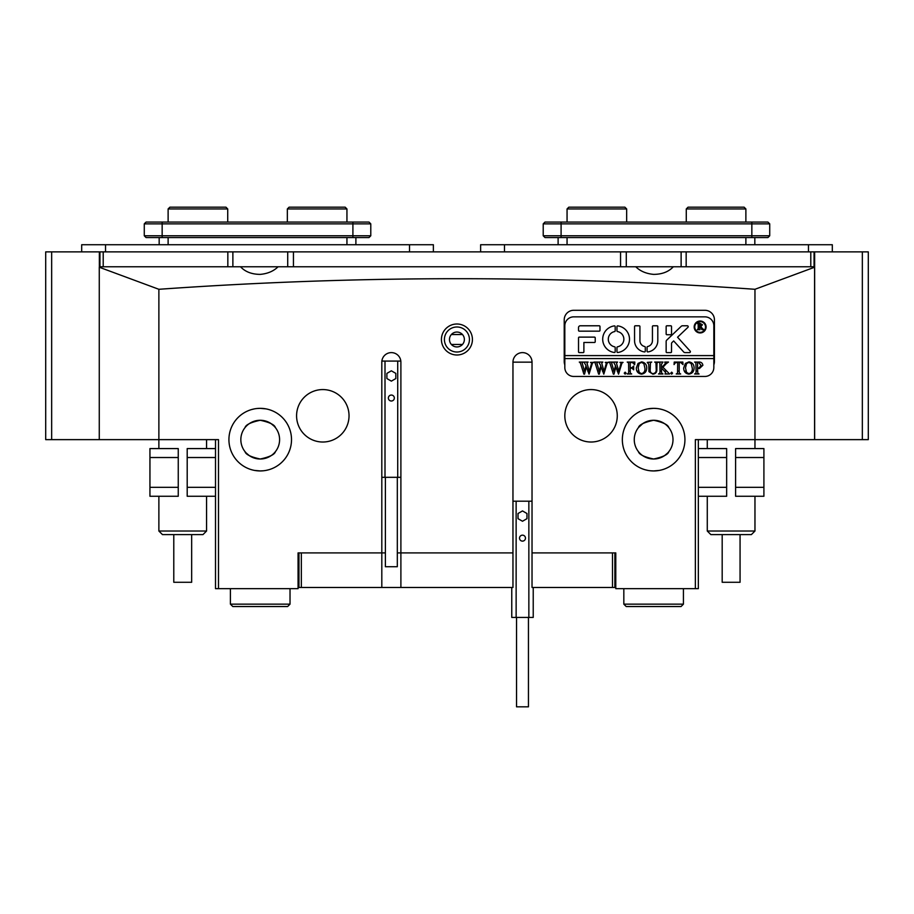 <?xml version="1.0" encoding="UTF-8"?>
<svg xmlns="http://www.w3.org/2000/svg" width="914" height="914" viewBox="0 0 914 914"><rect width="100%" height="100%" fill="white"/><g stroke="black" fill="none" stroke-linecap="round" stroke-linejoin="round"><path stroke-width="1.37" d="M472.424 339.494A15.504 15.504 0 0 1 456.92 354.998A15.504 15.504 0 0 1 441.428 339.494A15.504 15.504 0 0 1 456.92 324.002A15.504 15.504 0 0 1 472.424 339.494M444.41 339.494A12.522 12.522 0 0 0 456.92 352.016A12.522 12.522 0 0 0 469.442 339.494A12.522 12.522 0 0 0 456.92 326.983A12.522 12.522 0 0 0 444.41 339.494M464.369 339.494A7.449 7.449 0 0 1 456.92 346.943A7.449 7.449 0 0 1 449.471 339.494A7.449 7.449 0 0 1 456.92 332.045A7.449 7.449 0 0 1 464.369 339.494M650.597 470.79L653.636 470.939C634.019 466.711 634.019 466.711 653.636 470.939C673.252 466.711 673.252 466.711 653.636 470.939L659.405 470.402M645.181 469.773L647.74 470.379M622.343 439.634A31.293 31.293 0 0 0 653.636 470.939A31.293 31.293 0 0 0 684.929 439.634A31.293 31.293 0 0 0 653.636 408.341A31.293 31.293 0 0 0 622.343 439.634M263.243 470.79L260.216 470.939C279.833 466.711 279.833 466.711 260.216 470.939C240.599 466.711 240.599 466.711 260.216 470.939L254.446 470.402M268.67 469.773L266.111 470.379M228.923 439.634A31.293 31.293 0 0 0 260.216 470.939A31.293 31.293 0 0 0 291.509 439.634A31.293 31.293 0 0 0 260.216 408.341A31.293 31.293 0 0 0 228.923 439.634M512.96 362.15A9.54 9.54 0 0 1 522.488 352.61A9.54 9.54 0 0 1 532.028 362.15L512.96 362.15L512.96 552.901L397.316 552.901L400.892 552.901L400.892 362.15A9.54 9.54 0 0 0 391.352 352.61A9.54 9.54 0 0 0 381.812 362.15L381.812 552.901L385.388 552.901L298.067 552.901L298.958 552.901L298.958 587.474L298.067 587.474M296.582 415.801A26.232 26.232 0 0 0 322.802 442.022A26.232 26.232 0 0 0 349.034 415.801A26.232 26.232 0 0 0 322.802 389.57A26.232 26.232 0 0 0 296.582 415.801M564.818 415.801A26.232 26.232 0 0 0 591.038 442.022A26.232 26.232 0 0 0 617.27 415.801A26.232 26.232 0 0 0 591.038 389.57A26.232 26.232 0 0 0 564.818 415.801M656.663 408.489L653.636 408.341C673.252 412.568 673.252 412.568 653.636 408.341C634.008 412.568 634.008 412.568 653.636 408.341L647.866 408.878M653.636 420.269C662.993 422.291 668.065 424.747 668.831 427.626C668.065 424.747 662.993 422.291 653.636 420.269C644.267 422.302 639.194 424.747 638.429 427.626C639.194 424.747 644.267 422.291 653.636 420.269L651.693 420.36M647.58 421.24L645.021 422.291M644.918 422.337L642.862 423.536M642.782 423.593L638.429 427.626M615.785 587.474L614.882 587.474L614.882 552.901L615.785 552.901L615.785 588.662L695.36 588.662L695.36 439.634L754.964 439.634L754.964 289.292C557.209 275.171 358.517 275.171 158.876 289.292L158.876 439.634L45.7 439.634L45.7 251.876L626.284 251.876L626.284 266.774L620.56 266.774L635.767 266.774C640.257 271.172 646.209 273.709 653.636 274.383C662.102 274.326 668.66 271.789 673.31 266.774L814.58 266.774L814.58 439.634L754.964 439.634L754.964 448.58M635.767 266.774L673.31 266.774M257.177 408.489L260.216 408.341C240.599 412.568 240.599 412.568 260.216 408.341L265.985 408.878M251.761 409.506L254.321 408.901M260.216 420.269C269.584 422.302 274.646 424.747 275.411 427.626C274.646 424.747 269.584 422.291 260.216 420.269C250.847 422.291 245.786 424.747 245.009 427.626C245.786 424.747 250.847 422.291 260.216 420.269L262.147 420.36M278.085 266.774C273.594 271.172 267.631 273.709 260.216 274.383C251.75 274.326 245.192 271.789 240.542 266.774L620.56 266.774L620.56 251.876M260.216 459.011C269.573 456.989 274.646 454.532 275.411 451.653C274.646 454.532 269.584 456.989 260.216 459.011C250.847 456.977 245.786 454.532 245.009 451.653C245.786 454.532 250.847 456.989 260.216 459.011L258.274 458.919M254.172 458.04L251.601 456.989M251.51 456.943L249.442 455.743M249.373 455.686L246.22 453.036M246.197 453.013L245.009 451.653M240.839 439.634A19.377 19.377 0 0 0 260.216 459.011A19.377 19.377 0 0 0 279.593 439.634A19.377 19.377 0 0 0 260.216 420.269A19.377 19.377 0 0 0 240.839 439.634M653.636 459.011C663.004 456.977 668.065 454.532 668.831 451.653C668.065 454.532 663.004 456.989 653.636 459.011C644.267 456.989 639.206 454.532 638.429 451.653C639.206 454.532 644.267 456.989 653.636 459.011L655.567 458.919M659.679 458.04L662.25 456.989M662.342 456.943L664.409 455.743M664.478 455.686L667.62 453.036M667.654 453.013L668.511 452.053M634.259 439.634A19.377 19.377 0 0 0 653.636 459.011A19.377 19.377 0 0 0 673.001 439.634A19.377 19.377 0 0 0 653.636 420.269A19.377 19.377 0 0 0 634.259 439.634M713.834 364.869A9.54 9.54 0 0 0 714.428 361.556L714.428 319.831A9.54 9.54 0 0 0 704.9 310.292L573.752 310.292A9.54 9.54 0 0 0 564.224 319.831L564.224 361.556A9.54 9.54 0 0 0 564.818 364.869M582.949 371.084L584.503 371.084M584.629 371.084L585.314 371.084M587.702 371.084L589.267 371.084M589.347 371.084L589.987 371.084M597.687 371.084L599.241 371.084M599.367 371.084L600.052 371.084M602.429 371.084L604.005 371.084M604.085 371.084L604.725 371.084M612.426 371.084L613.98 371.084M614.105 371.084L614.791 371.084M617.167 371.084L618.744 371.084M618.824 371.084L619.452 371.084M628.695 371.084L630.192 371.084M636.944 371.084L638.578 371.084M644.564 371.084L646.072 371.084M648.849 371.084L650.334 371.084M656.069 371.084L656.698 371.084M659.999 371.084L661.485 371.084M664.295 371.084L666.455 371.084M677.708 371.084L679.205 371.084M684.3 371.084L685.934 371.084M691.909 371.084L693.429 371.084M696.091 371.084L697.576 371.084M158.876 448.58L158.876 439.634L218.492 439.634L218.492 588.662L298.067 588.662L298.067 552.901M615.785 552.901L532.028 552.901L532.028 362.15M266.26 421.24L268.83 422.291M268.922 422.337L270.99 423.536M271.058 423.593L274.2 426.244M274.234 426.267L275.411 427.626M698.342 439.634L698.342 588.662L695.36 588.662M99.352 266.774L240.542 266.774M158.876 289.292L99.272 267.231L99.272 439.634M754.964 289.292L814.58 267.231M218.492 588.662L215.51 588.662L215.51 439.634M462.484 344.464L451.367 344.464M462.484 334.535L451.367 334.535M260.216 408.341C279.833 412.568 279.833 412.568 260.216 408.341M662.079 409.506L659.52 408.901M381.812 552.901L381.812 587.474L400.892 587.474L400.892 552.901M532.028 552.901L532.028 587.474L612.506 587.474L612.506 552.901M512.96 552.901L512.96 587.474L400.892 587.474M381.812 587.474L298.958 587.474M614.882 587.474L612.506 587.474M301.346 552.901L301.346 587.474M215.51 457.526L187.199 457.526L187.199 487.322L215.51 487.322M187.199 457.526L187.199 448.58L215.51 448.58M215.51 496.268L187.199 496.268L187.199 487.322M178.253 487.322L178.253 496.268L149.942 496.268L149.942 487.322L178.253 487.322L178.253 457.526L149.942 457.526L149.942 448.58L178.253 448.58L178.253 457.526M149.942 487.322L149.942 457.526M698.342 487.322L726.653 487.322L726.653 457.526L698.342 457.526M726.653 487.322L726.653 496.268L698.342 496.268M698.342 448.58L726.653 448.58L726.653 457.526M735.599 457.526L735.599 448.58L763.91 448.58L763.91 457.526L735.599 457.526L735.599 487.322L763.91 487.322L763.91 496.268L735.599 496.268L735.599 487.322M763.91 457.526L763.91 487.322M754.964 531.023L751.388 534.599L710.852 534.599L707.276 531.023L754.964 531.023L754.964 496.268M740.066 534.599L740.066 582.287L722.186 582.287L722.186 534.599M202.988 534.599L162.452 534.599L158.876 531.023L206.564 531.023L202.988 534.599M191.666 534.599L191.666 582.287L173.786 582.287L173.786 534.599M705.494 326.983A5.37 5.37 0 0 0 700.124 321.614A5.37 5.37 0 0 0 694.766 326.983A5.37 5.37 0 0 0 700.124 332.342A5.37 5.37 0 0 0 705.494 326.983M694.172 326.983A5.964 5.964 0 0 0 700.124 332.936A5.964 5.964 0 0 0 706.088 326.983A5.964 5.964 0 0 0 700.124 321.02A5.964 5.964 0 0 0 694.172 326.983M690.378 351.719A0.891 0.891 0 0 0 690.15 351.113L677.56 337.22L687.934 327.326A0.891 0.891 0 0 0 687.317 325.784L682.484 325.784A1.794 1.794 0 0 0 681.25 326.287L666.706 340.157A1.794 1.794 0 0 0 666.146 341.459L666.146 351.89A0.72 0.72 0 0 0 666.866 352.61L670.796 352.61A0.72 0.72 0 0 0 671.516 351.89L671.516 343.755A1.794 1.794 0 0 1 672.064 342.453L673.675 340.933L683.729 352.027A1.794 1.794 0 0 0 685.054 352.61L689.487 352.61A0.891 0.891 0 0 0 690.378 351.719M629.495 339.197A13.413 13.413 0 0 0 617.795 325.898A0.731 0.731 0 0 0 616.973 326.618L616.973 330.879A0.731 0.731 0 0 0 617.567 331.588A7.746 7.746 0 0 1 617.567 346.806A0.731 0.731 0 0 0 616.973 347.526L616.973 351.776A0.731 0.731 0 0 0 617.795 352.496A13.413 13.413 0 0 0 629.495 339.197M655.966 362.778L654.698 362.058L658.343 362.058L657.006 362.961L656.846 369.005C657.109 372.101 655.772 373.815 652.836 374.146L648.986 371.69L648.734 364.206L647.249 362.39L651.716 362.058L650.414 362.858L650.231 369.462C649.934 371.815 650.848 373.209 652.95 373.643C655.418 373.255 656.503 371.735 656.183 369.085L655.966 362.778M666.226 363.703L662.947 367.268L669.596 373.975L664.935 373.975L665.769 373.095L665.221 372.089L661.485 368.011L661.587 373.049L662.97 373.975L658.503 373.975L659.817 373.209L659.999 371.827L659.897 362.984L658.503 362.058L662.97 362.058L661.485 364.206L661.485 367.805L665.438 363.509L664.707 362.058L668.5 362.058L666.226 363.703M671.664 374.146L670.762 373.152L671.664 372.158L672.578 373.152L671.664 374.146M674.064 364.583L674.235 362.058L682.849 362.058L683.009 364.583L680.736 362.55L679.205 362.55L679.205 371.827L679.41 373.255L680.69 373.975L676.223 373.975L677.537 373.163L677.708 362.55L675.4 362.675L674.064 364.583M683.672 367.976L685.397 363.418L688.985 361.887C692.309 362.458 694.012 364.48 694.103 367.942C694.023 371.518 692.275 373.586 688.87 374.146C685.443 373.609 683.718 371.552 683.672 367.976M564.818 358.574L713.834 358.574L713.834 355.592L564.818 355.592L564.818 367.508A8.946 8.946 0 0 0 573.752 376.454L704.9 376.454A8.946 8.946 0 0 0 713.834 367.508L713.834 358.574M702.877 365.292L699.45 368.513L697.576 368.296L697.793 373.255L699.073 373.975L694.606 373.975L695.942 373.141L696.091 371.827L695.885 362.778L694.606 362.058L698.582 362.058C701.049 361.898 702.489 362.972 702.877 365.292M636.315 367.976L638.041 363.418L641.628 361.887C644.953 362.458 646.655 364.48 646.746 367.942C646.666 371.518 644.93 373.586 641.514 374.146C638.086 373.609 636.361 371.552 636.315 367.976M634.659 364.709L632.488 362.55L630.192 362.55L630.192 367.679L632.008 367.679L633.665 366.034L633.665 369.839L632.008 368.182L630.192 368.182L630.294 373.049L631.677 373.975L627.21 373.975L628.512 373.209L628.695 371.827L628.604 362.984L627.21 362.058L634.83 362.058L634.659 364.709M625.142 374.146L624.228 373.152L625.142 372.158L626.056 373.152L625.142 374.146M619.966 362.39L623.04 362.39L621.897 363.166L618.538 374.146L615.887 366.902L613.991 374.146L613.374 374.146L609.889 363.041L608.747 362.058L612.654 362.058L611.637 363.132L614.048 371.312L615.51 365.657L613.488 362.058L617.578 362.058L616.47 363.178L618.778 371.221L621.12 363.144L619.966 362.39M605.228 362.39L608.301 362.39L607.159 363.166L603.8 374.146L601.149 366.902L599.253 374.146L598.636 374.146L595.151 363.041L594.009 362.058L597.927 362.058L596.899 363.132L599.31 371.312L600.772 365.657L598.75 362.058L602.84 362.058L601.732 363.178L604.04 371.221L606.382 363.144L605.228 362.39M590.49 362.39L593.574 362.39L592.421 363.166L589.062 374.146L586.422 366.902L584.514 374.146L583.897 374.146L580.413 363.041L579.282 362.058L583.189 362.058L582.172 363.132L584.572 371.312L586.034 365.657L584.012 362.058L588.102 362.058L586.994 363.178L589.313 371.221L591.644 363.144L590.49 362.39M713.834 355.592L713.834 325.784A8.946 8.946 0 0 0 704.9 316.85L573.752 316.85A8.946 8.946 0 0 0 564.818 325.784L564.818 355.592M599.253 331.154A0.731 0.731 0 0 0 599.984 330.422L599.984 326.515A0.731 0.731 0 0 0 599.253 325.784L580.31 325.784A1.794 1.794 0 0 0 578.528 327.578L578.528 330.422A0.731 0.731 0 0 0 579.259 331.154L599.253 331.154M644.713 346.532A5.964 5.964 0 0 1 639.926 340.694L639.926 326.515A0.731 0.731 0 0 0 639.194 325.784L635.287 325.784A0.731 0.731 0 0 0 634.556 326.515L634.556 340.694A11.322 11.322 0 0 0 644.484 351.924A0.72 0.72 0 0 0 645.284 351.216L645.284 347.24A0.72 0.72 0 0 0 644.713 346.532M652.436 340.694A5.964 5.964 0 0 1 647.649 346.532A0.72 0.72 0 0 0 647.078 347.24L647.078 351.216A0.72 0.72 0 0 0 647.877 351.924A11.322 11.322 0 0 0 657.806 340.694L657.806 326.504A0.72 0.72 0 0 0 657.086 325.784L653.156 325.784A0.72 0.72 0 0 0 652.436 326.504L652.436 340.694M614.596 331.588A0.731 0.731 0 0 0 615.179 330.879L615.179 326.618A0.731 0.731 0 0 0 614.368 325.898A13.413 13.413 0 0 0 614.368 352.496A0.731 0.731 0 0 0 615.179 351.776L615.179 347.526A0.731 0.731 0 0 0 614.596 346.806A7.746 7.746 0 0 1 614.596 331.588M666.866 325.784A0.72 0.72 0 0 0 666.146 326.504L666.146 334.01A0.72 0.72 0 0 0 666.866 334.73L670.796 334.73A0.72 0.72 0 0 0 671.516 334.01L671.516 326.504A0.72 0.72 0 0 0 670.796 325.784L666.866 325.784M583.886 342.476L594.488 342.476A0.731 0.731 0 0 0 595.22 341.745L595.22 337.837A0.731 0.731 0 0 0 594.488 337.117L579.259 337.117A0.731 0.731 0 0 0 578.528 337.837L578.528 351.879A0.731 0.731 0 0 0 579.259 352.61L583.166 352.61A0.731 0.731 0 0 0 583.886 351.879L583.886 342.476M702.238 328.377L703.894 329.726L702.101 329.726L699.096 326.629L699.233 329.326L700.01 329.726L697.279 329.726L698.193 328.537L698.193 324.344L697.279 323.168L699.701 323.168L702.466 324.79L700.832 326.401L702.238 328.377M699.096 323.625L699.381 326.355L701.381 324.87L699.096 323.625M697.576 362.721L697.576 367.839L698.947 368.011L701.061 365.394L698.673 362.55L697.576 362.721M691.213 363.589L688.848 362.39L686.563 363.578L685.489 367.931L686.597 372.444L688.848 373.643C691.43 372.923 692.572 371.095 692.286 368.171L691.213 363.589M643.856 363.589L641.491 362.39L639.206 363.578L638.143 367.931L639.24 372.444L641.491 373.643C644.073 372.923 645.215 371.095 644.93 368.171L643.856 363.589M397.316 477.314L397.316 566.726L385.388 566.726L385.388 477.314M388.37 398.036A2.982 2.982 0 0 0 391.352 401.006A2.982 2.982 0 0 0 394.334 398.036A2.982 2.982 0 0 0 391.352 395.054A2.982 2.982 0 0 0 388.37 398.036M381.812 477.314L400.892 477.314M381.881 361.076L385 361.076L385 477.314M391.352 370.81L386.885 373.392L386.885 378.556L391.352 381.138L395.819 378.556L395.819 373.392L391.352 370.81M385 361.076L397.716 361.076L397.716 477.314M397.716 361.076L400.835 361.076M528.452 617.418L528.452 706.83L516.536 706.83L516.536 617.418M519.518 538.14A2.982 2.982 0 0 0 522.488 541.122A2.982 2.982 0 0 0 525.47 538.14A2.982 2.982 0 0 0 522.488 535.158A2.982 2.982 0 0 0 519.518 538.14M533.228 587.474L533.228 617.418L511.76 617.418L511.76 587.474M512.96 501.18L516.136 501.18L516.136 617.418M522.488 510.926L518.021 513.508L518.021 518.672L522.488 521.254L526.967 518.672L526.967 513.508L522.488 510.926M516.136 501.18L528.852 501.18L528.852 617.418M528.852 501.18L532.028 501.18M686.163 251.876L686.163 266.774L681.124 266.774L681.124 251.876L626.284 251.876L868.3 251.876L868.3 439.634L862.336 439.634L862.336 251.876M814.054 251.876L814.054 266.774L810.787 266.774L810.787 251.876M293.44 251.876L293.44 266.774L287.716 266.774L287.716 251.876L232.876 251.876L232.876 266.774L227.837 266.774L227.837 251.876M103.213 251.876L103.213 266.774L99.946 266.774L99.946 251.876M814.648 251.876L814.648 439.634L862.336 439.634M99.352 251.876L99.352 267.254M355.889 244.724L355.889 237.571M159.173 244.724L159.173 237.571M370.787 235.778L369.005 237.571L146.069 237.571L144.275 235.778L370.787 235.778L370.787 223.861L144.275 223.861L144.275 235.778M144.275 223.861L146.069 222.068L369.005 222.068L370.787 223.861M754.827 244.724L754.827 237.571M558.111 244.724L558.111 237.571M769.725 235.778L767.931 237.571L544.995 237.571L543.213 235.778L769.725 235.778L769.725 223.861L543.213 223.861L543.213 235.778L544.995 237.571M543.213 223.861L544.995 222.068L767.931 222.068L769.725 223.861L767.931 222.068M433.373 251.876L433.373 244.724L81.689 244.724L81.689 251.876M832.311 251.876L832.311 244.724L480.627 244.724L480.627 251.876M287.339 208.952L289.121 207.17L345.161 207.17L346.943 208.952L287.339 208.952L287.339 222.068M686.277 208.952L688.059 207.17L744.087 207.17L745.881 208.952L686.277 208.952L686.277 222.068M568.839 207.17L624.879 207.17L626.661 208.952L567.057 208.952L568.839 207.17M168.119 208.952L169.913 207.17L225.941 207.17L227.723 208.952L168.119 208.952L168.119 222.068M290.024 604.154L287.636 606.542L232.796 606.542L230.408 604.154L290.024 604.154L290.024 588.662M683.432 604.154L681.056 606.542L626.216 606.542L623.828 604.154L683.432 604.154L683.432 588.662M51.664 251.876L51.664 439.634M346.943 244.724L346.943 237.571M168.119 244.724L168.119 237.571M162.155 222.068L162.155 237.571M352.907 222.068L352.907 237.571M745.881 244.724L745.881 237.571M567.057 244.724L567.057 237.571M561.093 222.068L561.093 237.571M751.845 222.068L751.845 237.571M409.529 251.876L409.529 244.724M105.533 251.876L105.533 244.724M808.467 251.876L808.467 244.724M504.471 251.876L504.471 244.724M707.276 439.634L707.276 448.58M707.276 496.268L707.276 531.023M206.564 439.634L206.564 448.58M206.564 496.268L206.564 531.023M158.876 496.268L158.876 531.023M346.943 222.068L346.943 208.952M745.881 222.068L745.881 208.952M567.057 222.068L567.057 208.952M626.661 222.068L626.661 208.952M227.723 222.068L227.723 208.952M230.408 604.154L230.408 588.662M623.828 604.154L623.828 588.662"/></g></svg>
